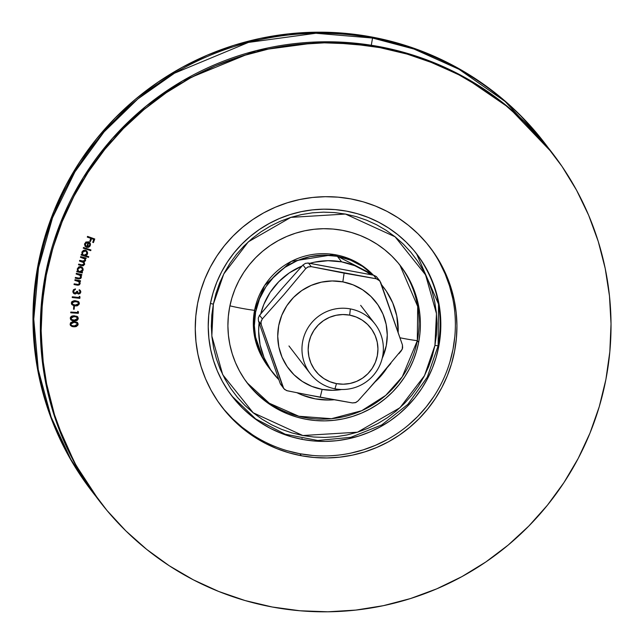 <?xml version="1.0" encoding="UTF-8"?>
<svg xmlns="http://www.w3.org/2000/svg" width="644" height="644" viewBox="0 0 644 644"><rect width="100%" height="100%" fill="white"/><g stroke="black" fill="none" stroke-linecap="round" stroke-linejoin="round"><path stroke-width="0.97" d="M551.997 152.612L509.251 107.942L463.954 76.934L419.88 57.364L379.147 46.601L322.886 41.812L256.046 50.715L182.63 80.846L146.26 105.994L112.418 138.412L83.14 177.752L60.407 222.977L45.853 272.291L40.387 323.385L44.082 373.794L56.141 421.248L75.147 463.978L99.337 500.919M221.391 406.275A131.135 130.346 142.4 0 0 299.806 453.722L301.368 455.751A131.135 130.346 -37.6 0 1 222.164 407.29A131.135 130.346 -37.6 0 1 214.83 259.242A131.135 130.346 -37.6 0 1 350.827 198.899L363.297 201.862L375.42 206.04L387.06 211.377L398.113 217.833L408.473 225.344L418.036 233.844L426.722 243.239L434.434 253.438L441.1 264.354L446.662 275.882L451.066 287.9L454.262 300.297L456.226 312.952L456.934 325.751L456.379 338.559L454.575 351.262L451.533 363.739L447.282 375.855L441.865 387.511L435.336 398.588L427.745 408.972L419.188 418.576L409.721 427.302L399.457 435.062L388.485 441.784L376.909 447.403L364.85 451.871L352.413 455.131L339.726 457.168L326.902 457.948L314.079 457.473L301.368 455.751L288.89 452.78L276.775 448.61L265.135 443.265L254.082 436.809L243.722 429.298L234.15 420.806L225.472 411.411L217.761 401.204L211.087 390.288L205.525 378.769L201.129 366.75L197.933 354.353L195.969 341.69L195.261 328.899L195.808 316.083L197.611 303.38L200.654 290.911L204.905 278.788L210.322 267.131L216.859 256.054L224.442 245.67L233.007 236.066L242.466 227.34L252.73 219.58L263.702 212.858L275.278 207.239L287.337 202.78L299.774 199.511L312.469 197.475L325.284 196.694L338.116 197.169L350.827 198.899A131.135 130.346 -37.6 0 1 430.023 247.352A131.135 130.346 -37.6 0 1 437.365 395.4A131.135 130.346 -37.6 0 1 301.368 455.751L299.806 453.722A131.135 130.346 142.4 0 0 435.465 393.919A131.135 130.346 142.4 0 0 429.234 246.346M372.562 38.044A285.582 283.859 -37.6 0 1 545.041 143.564A285.582 283.859 -37.6 0 1 548.294 147.879L505.113 101.462L459.011 69.286L414.068 49.073L372.562 38.044A49.54 4.057 -79.4 0 0 371.298 45.249A49.54 4.057 100.6 0 1 372.562 38.044L371.765 36.998L372.562 38.044L315.866 33.263L248.463 42.415L174.484 73.207L137.945 98.862L104.054 131.883L74.905 171.892L52.526 217.769L38.519 267.638L33.77 319.134L38.27 369.72L51.142 417.119L70.896 459.599L95.706 496.121A285.582 283.859 -37.6 0 1 92.374 491.879A285.582 283.859 -37.6 0 1 76.386 169.461A285.582 283.859 -37.6 0 1 372.562 38.044M545.041 143.564L544.236 142.525A285.582 283.859 142.4 0 0 371.765 36.998A285.582 283.859 142.4 0 0 75.59 168.422A285.582 283.859 142.4 0 0 91.577 490.833L92.374 491.879M379.952 47.64A285.582 283.859 -37.6 0 1 552.423 153.167A285.582 283.859 -37.6 0 1 568.411 475.578A285.582 283.859 -37.6 0 1 272.235 607.002L299.919 610.77L327.86 611.8L355.778 610.093L383.413 605.666L410.494 598.558L436.761 588.833L461.965 576.597L485.866 561.954L508.221 545.049L528.821 526.051L547.472 505.146L563.991 482.517L578.215 458.399L590.017 433.018L599.274 406.622L605.899 379.461L609.828 351.793L611.027 323.892L609.482 296.031L605.207 268.459L598.252 241.46L588.664 215.289L576.557 190.197L562.027 166.426L545.235 144.2L526.325 123.745L505.492 105.246L482.928 88.88L458.858 74.817L433.509 63.184L407.121 54.096L379.952 47.64L352.268 43.881L324.334 42.842L296.409 44.549L268.773 48.976L241.693 56.092L215.426 65.809L190.222 78.053L166.329 92.688L143.974 109.593L123.366 128.591L104.722 149.497L88.204 172.125L73.971 196.243L62.178 221.625L52.921 248.021L46.288 275.181L42.359 302.849L41.16 330.75L42.705 358.619L46.98 386.183L53.943 413.182L63.523 439.353L75.638 464.445L90.16 488.216L106.96 510.442L125.862 530.906L146.695 549.404L169.259 565.762L193.337 579.825L218.686 591.458L245.074 600.546L272.235 607.002A285.582 283.859 -37.6 0 1 99.764 501.475A285.582 283.859 -37.6 0 1 83.776 179.064A285.582 283.859 -37.6 0 1 379.952 47.64L379.147 46.601L379.952 47.64M552.423 153.167L551.626 152.121A285.582 283.859 142.4 0 0 379.147 46.601A285.582 283.859 142.4 0 0 82.971 178.018A285.582 283.859 142.4 0 0 98.959 500.436L99.764 501.475M302.551 439.45A116.564 115.856 -37.6 0 1 232.154 396.382A116.564 115.856 -37.6 0 1 225.633 264.781A116.564 115.856 -37.6 0 1 346.52 211.135A116.564 115.856 -37.6 0 1 416.918 254.211A116.564 115.856 -37.6 0 1 423.438 385.804A116.564 115.856 -37.6 0 1 302.551 439.45L301.939 438.653L302.551 439.45L291.466 436.817L280.695 433.106L270.343 428.357L260.522 422.617L251.313 415.935L242.804 408.385L235.092 400.037L228.234 390.964L222.309 381.264L217.366 371.024L213.454 360.342L210.612 349.322L208.865 338.068L208.237 326.693L208.728 315.302L210.33 304.016L213.035 292.923L216.811 282.153L221.625 271.792L227.437 261.947L234.174 252.714L241.79 244.181L250.202 236.429L259.323 229.53L269.079 223.549L279.367 218.558L290.09 214.589L301.142 211.683L312.421 209.88L323.811 209.179L335.218 209.606L346.52 211.135L357.605 213.776L368.376 217.487L378.72 222.236L388.549 227.976L397.759 234.649L406.259 242.2L413.979 250.548L420.838 259.621L426.763 269.329L431.705 279.568L435.618 290.251L438.459 301.271L440.206 312.525L440.834 323.9L440.343 335.283L438.741 346.577L436.036 357.662L432.261 368.44L427.439 378.793L421.635 388.638L414.897 397.871L407.282 406.412L398.869 414.164L389.749 421.063L379.992 427.036L369.704 432.035L358.982 436.004L347.929 438.902L336.651 440.713L325.252 441.406L313.853 440.987L302.551 439.45M74.116 320.97L72.128 320.64L70.558 319.432L70.413 317.395L71.412 316.268L73.247 315.769L76.99 316.333L77.956 317.234L78.222 318.893L77.352 320.245L76.137 320.817L74.116 320.97L78.27 318.514L77.811 317.025L74.39 315.761L70.244 318.136L70.727 319.674L74.116 320.97M79.18 297.512L79.317 296.321L80.009 296.852L79.84 298.349L72.209 297.528L72.297 296.771L79.18 297.512L72.297 296.771L72.209 297.528L79.84 298.349L80.009 296.852L79.317 296.321L79.18 297.512M80.371 290.516L80.798 292.207L80.387 290.541L79.196 289.703L80.065 292.094L78.632 293.302L80.065 292.094L79.196 289.703L80.782 291.402L80.033 293.624L78.27 294.042L77.111 292.891L75.082 294.002L73.851 293.551L72.861 292.038L73.448 289.703L75.453 288.89L73.617 290.967L74.31 292.98L75.726 293.141L76.95 291.257L77.642 291.362L77.747 292.553L78.632 293.302L77.932 292.891L77.642 291.362L76.95 291.257L74.954 293.229L73.907 292.593L73.585 291.16L75.453 288.89L72.844 291.04L73.311 293.036L74.897 293.978L77.111 292.891L77.377 293.398M74.857 280.422L74.994 279.705L80.548 280.776L80.403 281.492L79.405 281.299L80.178 282.974L79.615 284.624L77.892 285.228L74.028 284.543L74.173 283.835L78.367 284.487L79.502 283.328L78.552 281.299L74.857 280.422L78.375 281.211L79.502 283.328L78.117 284.511L74.173 283.835L74.028 284.543L76.886 285.099L80.13 283.602L79.405 281.299L80.403 281.492L80.548 280.776L74.994 279.705L74.857 280.422M76.161 274.046L76.322 273.338L81.844 274.569L81.683 275.278L80.693 275.06L81.418 276.759L80.903 278.28L79.067 278.949L75.219 278.152L75.388 277.443L79.558 278.216L80.725 277.089L79.832 275.028L76.161 274.046L79.663 274.94L80.725 277.089L79.309 278.232L75.388 277.443L75.219 278.152L78.061 278.78L81.353 277.379L80.693 275.06L81.683 275.278L81.844 274.569L76.322 273.338L76.161 274.046M81.442 272.042L82.456 272.267L82.295 272.967L76.773 271.736L76.934 271.035L77.884 271.245L77.248 269.112L78.632 266.962L80.291 266.527L81.917 267.059L83.14 268.951L83.012 270.416L81.442 272.042L83.1 270.102L82.553 267.663L80.862 266.608L77.304 268.789L77.884 271.245L76.934 271.035L76.773 271.736L82.295 272.967L82.456 272.267L81.442 272.042M83.277 248.182L83.511 247.489L90.941 249.969L90.707 250.661L83.277 248.182L90.707 250.661L90.941 249.969L83.511 247.489L83.277 248.182M85.877 246.201L85.346 243.714L88.212 242.466L86.513 242.49L85.531 243.319L85.25 245.034L85.877 246.201L85.362 246.676L84.501 244.366L85.869 242.023L88.751 241.87L90.506 244.261L89.621 246.652L86.948 247.401L86.449 247.264L88.212 242.466L86.449 247.264L88.486 247.336L90.321 245.533L89.902 242.78L88.51 241.774L84.702 243.545L85.362 246.676L85.781 246.072M87.286 237.105L87.544 236.388L94.757 238.988L93.428 242.603L92.72 242.345L93.782 239.447L91.529 238.634L90.466 241.532L89.749 241.275L90.82 238.377L87.286 237.105L90.82 238.377L89.749 241.275L90.466 241.532L91.529 238.634L93.782 239.447L92.72 242.345L93.428 242.603L94.757 238.988L87.544 236.388L87.286 237.105M85.692 255.724L88.751 256.69L88.534 257.367L81.08 255.024L81.305 254.34L82.223 254.638L81.852 252.134L83.334 250.436L85.024 250.146L86.594 250.814L87.64 252.802L87.238 254.541L85.692 255.724L87.504 253.937L87.012 251.249L85.588 250.274L81.852 252.134L82.223 254.638L81.305 254.34L81.08 255.024L88.534 257.367L88.751 256.69L85.692 255.724M80.484 257.326L80.669 256.626L86.151 258.035L85.966 258.735L85.016 258.494L85.612 260.651L83.841 262.052L84.678 264.088L83.366 265.722L78.504 264.821L78.689 264.104L82.843 265.07L83.97 264.096L83.414 262.349L79.494 261.062L79.679 260.361L83.945 261.295L84.823 260.691L84.936 259.443L84.09 258.397L80.484 257.326L84.646 258.888L84.96 260.345L82.488 261.086L79.679 260.361L79.494 261.062L83.664 262.615L83.97 264.096L81.683 264.877L78.689 264.104L78.504 264.821L81.498 265.594L84.622 264.41L83.841 262.052L85.612 260.651L85.016 258.494L85.966 258.735L86.151 258.035L80.669 256.626L80.484 257.326M75.05 305.892L71.967 304.676L71.331 303.155L71.87 301.601L74.302 300.627L78.206 301.416L79.115 302.382L79.293 304.016L77.071 305.86L75.05 305.892L79.357 303.678L78.906 302.052L75.638 300.692L71.347 302.817L71.822 304.499L75.05 305.892M73.521 309.209L73.778 306.375L74.406 306.431L74.149 309.265L73.521 309.209L74.149 309.265L74.406 306.431L73.778 306.375L73.521 309.209M77.65 312.501L77.731 311.31L78.447 311.817L78.343 313.306L70.727 312.807L70.784 312.05L77.65 312.501L70.784 312.05L70.727 312.807L78.343 313.306L78.447 311.817L77.731 311.31L77.65 312.501M74.012 326.814L72.015 326.524L70.413 325.349L70.486 322.805L72.828 321.638L77.079 322.274L78.093 324.592L76.032 326.621L74.012 326.814L78.125 324.254L77.658 322.813L74.173 321.589L70.067 324.061L70.542 325.542L74.012 326.814M91.77 491.09L81.973 477.574L67.443 453.803L55.336 428.711L45.748 402.54L38.793 375.541L34.518 347.969L32.973 320.108L34.172 292.207L38.101 264.539L44.726 237.378L53.983 210.982L65.785 185.601L80.009 161.483L96.528 138.854L115.179 117.949L135.779 98.951L158.134 82.046L182.035 67.403L207.239 55.167L233.506 45.442L260.587 38.334L288.222 33.907L316.14 32.2L344.081 33.23L371.765 36.998L398.926 43.454L425.314 52.542L450.663 64.175L474.741 78.238L497.305 94.596L518.138 113.094L537.04 133.558L544.438 142.791M287.329 450.752L299.806 453.722L312.517 455.445M350.851 453.102L363.288 449.842L375.355 445.374L386.923 439.755M408.167 425.273L417.626 416.547L426.191 406.944L433.774 396.559M449.971 361.711L453.014 349.233L454.825 336.53M452.7 298.269L449.504 285.872L445.101 273.853L439.538 262.333M223.911 409.383L232.589 418.777L242.16 427.27L252.52 434.781M94.708 238.972L93.428 242.603L92.728 242.313L93.388 242.555L94.708 238.972M93.742 239.399L91.488 238.586L90.466 241.532L89.766 241.242L90.426 241.484L91.488 238.586L93.742 239.399M90.78 238.328L87.294 237.064L90.78 238.328M86.449 242.45L88.172 242.418L85.306 243.657L85.845 246.153L85.089 246.346M89.741 242.587L90.321 245.533L88.486 247.336L86.409 247.216L88.196 247.352L89.58 246.604M90.088 243.054L90.466 244.213L89.991 246.08M86.473 242.442L85.217 243.987L85.845 246.153L85.056 246.298M89.452 243.424L89.001 242.909M88.735 242.699L87.318 246.724L88.735 242.699L87.318 246.724L88.743 246.443L89.661 245.3L87.318 246.724L88.775 242.748L89.653 243.77L89.661 245.3L89.653 243.77L88.735 242.699L89.613 243.722M89.379 243.311L89.653 243.77M90.893 249.953L90.707 250.661L83.293 248.149L90.667 250.613L90.893 249.953M88.703 256.674L88.534 257.367L81.096 254.992L88.494 257.318L88.703 256.674M87.012 251.249L87.504 253.937L85.652 255.676L87.544 253.607L86.554 250.766M86.465 251.748L85.298 250.91L82.424 252.351L82.802 254.444L82.464 252.408L85.338 250.959L86.481 251.772L86.819 253.784L83.945 255.225L82.561 254.082L82.368 252.569M82.424 252.351L83.567 251.047L85.08 250.854M85.298 250.91L86.634 252.013M85.757 251.112L86.167 251.418M82.464 252.408L82.601 254.138L83.945 255.225L85.692 255.105L86.819 253.784L86.674 252.062L85.338 250.959L83.607 251.096L82.464 252.408M83.8 261.995L85.572 260.603L84.976 258.445L85.926 258.687L86.103 258.027L85.966 258.735L84.976 258.445L85.612 260.651L83.8 261.995L84.622 264.41L81.498 265.594L78.512 264.789L83.326 265.674L84.581 264.362L84.227 262.486M83.623 262.567L79.51 261.021L83.374 262.301M84.63 258.864L80.492 257.286L84.469 258.671M84.42 258.622L84.895 259.387M82.384 265.722L82.859 265.747M82.408 272.251L82.295 272.967L76.781 271.696L82.255 272.911L82.408 272.251M82.545 267.654L83.1 270.102L81.402 271.985L83.06 270.053L82.537 267.638M81.981 271.671L82.48 271.229M78.455 271.019L77.852 269.715L78.262 268.146L79.751 267.244L82.07 268.25L81.547 267.695M81.965 268.113L80.637 267.268L77.9 268.951L80.677 267.316L82.005 268.162L82.4 270.005L79.655 271.688L78.326 270.874L77.9 268.951L78.31 270.85M77.932 269.007L78.222 270.722L79.655 271.688L81.385 271.422L82.4 270.005L82.102 268.298L80.677 267.316L78.962 267.598L77.932 269.007M81.796 274.561L81.683 275.278L80.653 275.004L81.353 277.379L78.061 278.78L75.227 278.111L79.027 278.892L80.484 278.57L81.377 276.703L80.653 275.004L81.643 275.229L81.796 274.561M80.323 275.471L76.169 274.006L80.21 275.334M79.373 281.251L80.363 281.444L80.5 280.768L80.403 281.492L79.373 281.251L80.13 283.602L76.886 285.099L74.036 284.503L78.85 285.051L80.089 283.553L79.566 281.492M79.099 281.782L74.865 280.382L78.343 281.154L79.26 282.032M77.344 285.131L78.85 285.051M79.357 284.769L79.759 284.35M79.775 291.007L79.083 290.444M78.504 294.091L80.758 292.159L78.504 294.091L77.071 292.835L78.504 294.091M77.111 292.891L74.897 293.978L73.271 292.988M75.3 289.575L75.404 288.89L75.332 289.631L74.141 289.977L73.545 291.112L73.875 292.561M77.594 291.354L77.892 292.843M79.872 290.033L80.742 291.346L80.661 292.553M79.993 293.575L78.463 294.042L77.288 293.27M77.071 292.835L75.775 293.865L74.374 293.809M74.994 289.623L73.577 290.951L74.269 292.931M73.537 291.804L73.786 292.44M77.57 291.611L77.844 292.779M77.578 291.917L77.707 292.505M79.969 296.82L79.84 298.349L72.217 297.488L79.8 298.301L79.969 296.82M78.906 302.052L79.357 303.678L75.01 305.836L71.79 304.467M71.54 304.081L73.682 305.602L77.715 305.61M73.038 305.385L74.342 305.747M75.686 305.892L76.362 305.892M77.683 305.618L79.252 303.96L78.834 301.956M72.49 304.193L72.047 302.608L73.134 301.497L77.787 302.004M77.996 302.165L78.343 302.567M78.246 302.43L75.501 301.36L78.286 302.479L78.624 303.63L75.115 305.176L73.183 304.676L71.991 302.865L72.361 304.048M72.031 302.922L75.501 301.36L71.991 302.865L72.7 304.387L76.177 305.224L78.157 304.564L78.624 303.63L77.827 302.052L75.541 301.408L73.175 301.553L72.031 302.922M74.358 306.423L74.149 309.265L73.521 309.16L74.108 309.209L74.358 306.423M78.407 311.785L78.343 313.306L70.727 312.759L78.302 313.258L78.407 311.785M77.795 317.001L78.27 318.514L74.084 320.921L70.719 319.666M70.526 319.376L72.74 320.768L76.733 320.543L78.19 318.796L77.497 316.663M70.945 319.899L72.088 320.583M75.429 320.889L76.733 320.543M76.894 317.13L74.302 316.429L70.896 318.144L71.605 319.553L70.937 317.886L72.192 316.615L75.879 316.631L77.2 317.46L77.546 318.506L74.141 320.253L72.192 319.883L70.896 318.144L71.251 319.207M71.307 317.186L71.717 316.84M74.905 316.478L75.356 316.534M71.605 319.553L75.203 320.237L76.789 319.754L77.505 318.764L76.419 316.864L72.233 316.671L70.937 318.2L74.302 316.429L77.159 317.412M77.658 322.813L78.125 324.254L73.98 326.766L70.534 325.534M70.373 325.301L72.627 326.637L76.692 326.299M76.628 326.331L78.053 324.544L77.304 322.427L78.013 323.538M77.666 325.478L77.972 324.874M77.014 323.208L74.092 322.258L77.055 323.256L77.393 324.27L74.02 326.097L72.056 325.767L70.808 324.608L71.114 323.087L72.498 322.354L75.573 322.403L77.022 323.224M71.114 323.087L71.983 322.491M73.03 322.282L73.456 322.258M75.573 322.403L76.185 322.596M70.76 324.109L74.092 322.258L70.719 324.061L71.548 325.518L75.082 326.057L76.596 325.582L77.393 324.27L76.225 322.644L74.132 322.314L72.023 322.547L70.76 324.109M370.566 274.569L366.847 271.969L354.739 265.674L341.626 261.867L328.005 260.699L314.401 262.197L309.909 263.299A69.938 69.512 -37.6 0 1 341.626 261.867L337.335 256.296L350.449 260.104L362.556 266.399L373.415 275.157A69.938 69.512 142.4 0 0 337.335 256.296L341.626 261.867A69.938 69.512 -37.6 0 1 370.558 274.569M381.594 284.914A69.938 69.512 -37.6 0 1 383.864 287.715A69.938 69.512 -37.6 0 1 398.177 332.368L396.793 315.946L392.735 302.93L386.215 290.959L381.594 284.914M386.642 368.457A69.938 69.512 -37.6 0 1 374.977 382.005L378.084 379.034L386.698 368.368M333.995 399.779A69.938 69.512 -37.6 0 1 315.246 398.853A69.938 69.512 -37.6 0 1 297.085 392.792L302.133 395.046L315.246 398.853L328.867 400.029L333.995 399.779M278.82 379.646A69.938 69.512 -37.6 0 1 273.008 373.013A69.938 69.512 -37.6 0 1 259.105 322.869L258.655 331.201L260.079 344.782L264.129 357.798L270.657 369.769L278.82 379.646M260.74 313.861A69.938 69.512 -37.6 0 1 302.044 266.02L289.309 272.903L278.788 281.694L270.174 292.352L263.798 304.475L260.74 313.861M268.894 367.668L266.366 364.19L259.846 352.228L255.789 339.203L254.364 325.631L255.62 312.018L259.508 298.905L265.883 286.781L274.497 276.115L285.018 267.324L297.045 260.748L310.11 256.626L323.715 255.121L337.335 256.296A69.938 69.512 142.4 0 0 264.805 288.48A69.938 69.512 142.4 0 0 268.717 367.434L273.008 373.013M344.113 273.137L342.841 281.879A54.893 54.555 -37.6 0 1 382.222 358.257L386.271 345.659L387.261 334.977L386.142 324.318L382.963 314.103L377.843 304.709L370.976 296.506L362.636 289.808L353.137 284.865L342.841 281.879L344.113 273.137L311.245 266.656L308.476 263.066L373.592 275.197L376.354 278.796L311.245 266.656L307.743 267.043L305.747 268.588L284.318 294.203L262.341 318.893L259.572 315.294L281.001 289.679L302.978 264.998L305.747 268.588L284.318 294.203L262.341 318.893L260.925 322.064L261.239 324.6L282.941 387.028L280.172 383.43L258.469 321.002L261.239 324.6L283.738 388.541L286.54 390.586L303.638 394.096L352.453 402.935L355.899 402.476L357.943 401.003L374.462 382.592L402.267 349.193L402.452 344.999L379.912 280.993L376.354 278.796L344.113 273.137M280.502 384.186L284.6 389.467L287.337 390.803L320.213 397.284L322.137 389.387L332.827 390.312L341.618 389.499A54.893 54.555 -37.6 0 1 322.137 389.387L320.213 397.284L352.453 402.935L355.424 402.669L357.943 401.003L360.463 398.242M307.687 262.985L373.592 275.197L376.354 278.796L379.042 280.06L380.749 282.571L402.452 344.999L402.645 347.961L401.357 350.706L398.934 353.677M259.097 315.954L281.001 289.679L302.978 264.998L305.747 268.588L308.218 266.858L311.245 266.656L308.476 263.066L305.498 263.332L302.978 264.998M365.22 392.985L390.86 363.433M283.795 388.622L280.172 383.43L258.469 321.002L261.239 324.6L260.997 321.557L262.341 318.893L259.572 315.294L258.284 318.047L258.469 321.002M322.137 389.387L311.849 386.4L302.35 381.465L294.002 374.76L287.144 366.557L282.024 357.17L278.844 346.947L277.725 336.297L278.715 325.614L281.766 315.319L286.765 305.803L293.527 297.439L301.786 290.541L311.221 285.373L321.477 282.136L332.151 280.953L342.841 281.879A54.893 54.555 -37.6 0 0 278.715 325.614A54.893 54.555 -37.6 0 0 322.137 389.387M379.855 280.913L376.321 276.526L373.592 275.197M334.977 388.815L336.466 383.615A34.969 34.76 -37.6 0 1 308.798 342.986A34.969 34.76 -37.6 0 1 349.66 315.125L350.368 308.911A40.797 40.548 142.4 0 0 302.696 341.417A40.797 40.548 142.4 0 0 334.977 388.815A40.797 40.548 -37.6 0 1 308.057 327.683A40.797 40.548 -37.6 0 1 375.001 323.988A40.797 40.548 -37.6 0 1 334.977 388.815A40.797 40.548 142.4 0 0 382.641 356.309A40.797 40.548 142.4 0 0 350.368 308.911L349.66 315.125L356.213 317.025L362.266 320.173L367.579 324.439L371.95 329.672L375.211 335.653L377.239 342.165L377.948 348.951L377.32 355.754L375.38 362.314L372.192 368.376L367.885 373.705L362.628 378.1L356.615 381.393L350.078 383.454L343.276 384.202L336.466 383.615L329.905 381.715L323.86 378.567L318.547 374.301L314.167 369.076L310.907 363.087L308.887 356.575L308.17 349.789L308.798 342.986L310.746 336.426L313.934 330.364L318.241 325.035L323.497 320.64L329.511 317.347L336.039 315.286L342.841 314.538L349.66 315.125A34.969 34.76 -37.6 0 1 377.32 355.754A34.969 34.76 -37.6 0 1 336.466 383.615L334.977 388.815M231.84 395.971L255.708 418.946L285.147 434.193L317.742 440.488L350.843 437.308L381.747 424.911L407.926 404.319L427.246 377.207L438.121 345.788L434.925 345.434L424.525 375.605L399.972 407.741L357.46 432.204L302.825 435.521L253.197 412.78L222.727 374.711L211.828 335.975L213.365 304.145L210.435 303.485L213.365 304.145L211.812 315.101L211.337 326.146L211.948 337.174L213.639 348.09L216.392 358.78L220.192 369.141L224.981 379.075L230.737 388.493L237.386 397.292L244.873 405.39L253.116 412.715L262.052 419.188L271.583 424.758L281.621 429.363L292.07 432.961L302.825 435.521L313.781 437.01L324.842 437.421L335.894 436.745L346.842 434.99L357.557 432.172L367.957 428.324L377.939 423.478L387.398 417.682L396.253 410.993L404.408 403.466L411.79 395.191L418.334 386.231L423.961 376.684L428.638 366.637L432.301 356.18L434.925 345.434L436.479 334.478L436.954 323.433L436.342 312.396L434.652 301.481L431.899 290.798L428.099 280.43L423.309 270.496L417.554 261.086L410.904 252.287L403.418 244.189L395.175 236.863L386.239 230.383L376.708 224.82L366.669 220.216L356.221 216.617L345.466 214.058L334.51 212.568L323.449 212.158L312.396 212.834L301.448 214.589L290.726 217.398L280.325 221.254L270.351 226.1L260.892 231.896L252.037 238.586L243.883 246.105L236.501 254.388L229.956 263.34L224.329 272.887L219.652 282.941L215.99 293.39L213.365 304.145L223.766 273.966L248.318 241.838L290.83 217.374L345.466 214.058L395.094 236.799L425.563 274.867L436.463 313.596L434.925 345.434L438.121 345.788C444.038 311.817 436.761 281.026 416.29 253.398M417.312 340.66A96.455 95.876 142.4 0 0 399.916 265.103L417.698 306.455L417.312 340.66A20.109 1.465 -169.1 0 1 400.013 337.778A20.109 1.465 10.9 0 0 417.312 340.66L418.648 342.399L417.312 340.66L402.283 376.78L385.716 395.4L361.719 410.703L331.475 418.697L298.848 416.257L269.281 403.225L247.038 382.737A96.455 95.876 142.4 0 0 345.409 416.322A96.455 95.876 142.4 0 0 417.312 340.66M229.642 307.18A96.455 95.876 -37.6 0 1 302.076 231.389A96.455 95.876 -37.6 0 1 400.592 265.964A96.455 95.876 -37.6 0 1 418.648 342.399A96.455 95.876 -37.6 0 1 346.214 418.189A96.455 95.876 -37.6 0 1 247.698 383.607A96.455 95.876 -37.6 0 1 229.642 307.18L231.88 298.003L235.004 289.084L238.988 280.518L243.794 272.372L249.373 264.724L255.676 257.664L262.631 251.249L270.182 245.541L278.256 240.598L286.765 236.461L295.636 233.176L304.789 230.777L314.119 229.28L323.546 228.701L332.988 229.055L342.334 230.327L351.511 232.508L360.423 235.575L368.988 239.504L377.118 244.253L384.734 249.783L391.777 256.03L398.161 262.937L403.836 270.448L408.739 278.474L412.828 286.95L416.064 295.789L418.415 304.91L419.864 314.216L420.387 323.634L419.977 333.053L418.648 342.399L416.41 351.576L413.287 360.487L409.302 369.06L404.496 377.207L398.918 384.846L392.615 391.914L385.659 398.33L378.108 404.038L370.034 408.98L361.526 413.118L352.654 416.394L343.502 418.801L334.172 420.299L324.737 420.87L315.302 420.524L305.956 419.252L296.779 417.071L287.868 414.003L279.303 410.075L271.172 405.326L263.549 399.795L256.513 393.548L250.13 386.633L244.454 379.131L239.552 371.105L235.463 362.628L232.226 353.789L229.876 344.669L228.427 335.355L227.904 325.945L228.314 316.518L229.642 307.18M255.668 311.768L254.573 310.336A69.649 69.23 142.4 0 0 263.058 358.821L253.873 332.199L254.573 310.336A20.109 1.465 -169.1 0 1 229.908 305.836A20.109 1.465 10.9 0 0 254.573 310.336L264.636 285.445L291.37 261.359L334.091 254.525L372.707 274.473A69.649 69.23 142.4 0 0 302.954 256.674A69.649 69.23 142.4 0 0 254.573 310.336L255.668 311.768M438.113 345.764L438.532 304.121L416.604 253.808A116.564 115.856 -37.6 0 1 438.113 345.764M383.687 287.482L381.49 284.624M310.336 373.745L288.963 345.965M375.001 323.988L360.664 305.353"/></g></svg>
